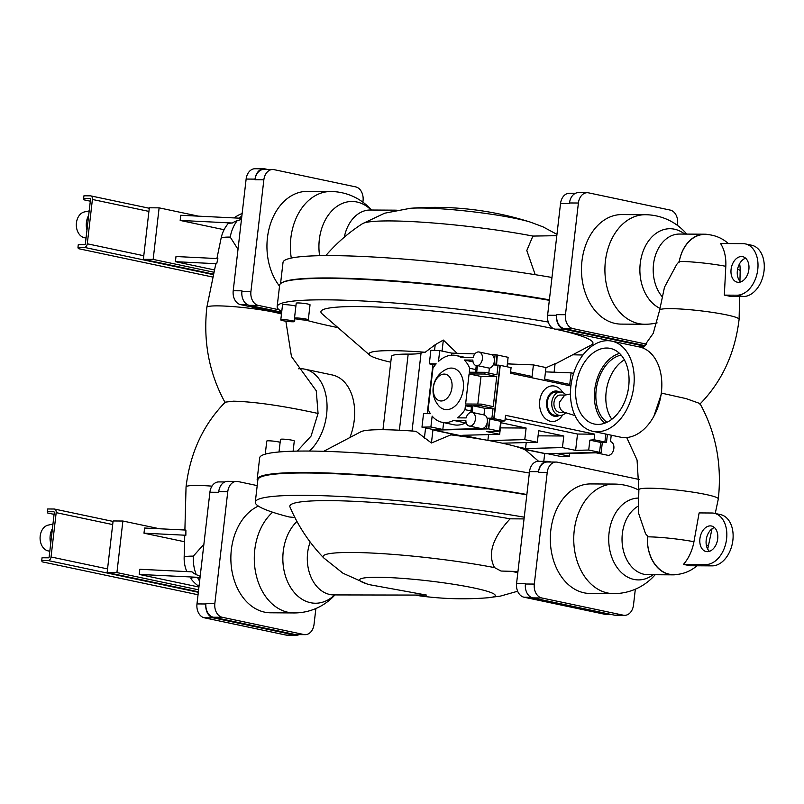 <?xml version="1.0" encoding="UTF-8"?>
<svg xmlns="http://www.w3.org/2000/svg" width="804" height="804" viewBox="0 0 804 804"><rect width="100%" height="100%" fill="white"/><g stroke="black" fill="none" stroke-linecap="round" stroke-linejoin="round"><path stroke-width="1.21" d="M570.468 393.96L564.689 395.176L559.343 402.442C559.102 407.759 560.86 411.065 564.629 412.362L574.981 415.578M565.172 395.076L560.338 395.045A8.693 6.352 90.4 0 0 553.946 403.055A8.693 6.352 90.4 0 0 559.293 412.331A8.693 6.352 90.4 0 0 560.227 412.432L564.921 412.462M565.915 394.915A11.688 8.553 90.4 0 0 561.624 392.181A11.688 8.553 90.4 0 0 560.358 392.05A11.688 8.553 90.4 0 0 551.765 402.824A11.688 8.553 90.4 0 0 558.951 415.296A11.688 8.553 90.4 0 0 560.207 415.437A11.688 8.553 90.4 0 0 565.745 412.703M560.358 392.05L555.906 392.02A11.688 8.553 90.4 0 0 547.313 402.794A11.688 8.553 90.4 0 0 554.499 415.266A11.688 8.553 90.4 0 0 555.765 415.407L560.207 415.437M559.403 415.427A12.713 9.296 -89.6 0 1 554.378 416.271A12.713 9.296 -89.6 0 1 546.66 401.779A12.713 9.296 -89.6 0 1 557.293 391.156A12.713 9.296 -89.6 0 1 559.554 392.04M562.619 414.975A17.819 13.025 -89.6 0 1 550.539 421.306A17.819 13.025 -89.6 0 1 539.705 400.975A17.819 13.025 -89.6 0 1 554.609 386.081A17.819 13.025 -89.6 0 1 562.76 392.533M570.91 386L510.429 373.227L511.083 367.639L500.249 365.358L494.088 418.623L489.887 419.025L488.742 428.914L435.205 429.969M500.4 427.879L526.117 428.04L501.003 422.733L499.656 434.321L486.47 431.537L499.575 431.195L500.711 421.316L504.912 420.914L494.088 418.623M504.912 420.914L505.565 415.326L594.709 434.16L594.066 439.748L589.865 440.15L588.719 450.029L575.624 450.371L562.438 447.587L525.535 448.542L526.228 442.572M605.824 434.049L604.899 442.029L594.066 439.748M604.899 442.029L600.699 442.431L589.865 440.15M594.709 434.16L577.513 434.049L575.624 450.371M500.711 421.316L489.887 419.025M507.022 366.785L508.118 357.308L497.294 355.016L496.56 364.946M499.646 365.287L500.249 365.358M505.163 418.773L577.513 434.049M490.752 354.463L495.113 354.624L493.917 364.926L499.947 365.358L493.787 418.623L489.636 418.593L488.44 428.904L435.778 430.09L421.969 427.175L423.537 413.638L430.391 413.678A34.12 23.025 101.9 0 1 428.18 409.437L432.964 368.061A34.12 23.025 101.9 0 1 436.15 363.85L429.306 363.81L435.155 365.046M495.113 354.624L496.993 355.016L495.847 364.946M600.699 442.431L599.553 452.32L545.976 453.707L522.65 448.783M599.553 452.32L588.719 450.029M538.077 435.838L563.785 435.999L538.67 430.693L537.333 442.28L524.771 439.627L526.117 428.04M563.785 435.999L562.438 447.587M515.776 446.481L525.535 448.542M502.359 443.185L537.333 442.28M488.963 440.562L524.771 439.627M499.656 434.321L462.752 435.286L482.018 439.346M499.575 431.195L488.742 428.914M466.883 437.004L435.165 430.301M507.867 359.499L507.465 366.875M507.806 363.91L533.414 364.895L545.976 367.549L544.63 379.136L569.745 384.443L571.091 372.855L545.474 371.87M571.091 372.855L573.614 373.388M510.58 371.94L532.077 376.483L533.414 364.895M493.787 418.623L491.907 418.221L493.053 408.342L481.124 405.829L481.315 404.111L465.606 404.01L469.084 373.94L481.013 376.463L496.731 376.553L484.802 374.031L469.084 373.94M498.068 364.956L496.922 374.835L484.993 372.312L484.802 374.031M496.731 376.553L493.244 406.623L481.315 404.111M491.907 418.221L487.757 418.201L486.561 428.512L488.44 428.904M486.561 428.512L442.823 429.487L430.894 426.974L421.969 427.175M474.873 353.911L451.667 353.107L439.738 350.584L430.864 350.273L429.306 363.81M487.757 418.201L489.636 418.593M607.412 434.391L606.487 442.431L602.337 442.401L601.141 452.712L599.292 452.32M606.487 442.431L604.698 442.049M601.141 452.712L557.403 453.697L569.332 456.21L560.408 456.411L547.413 453.667M488.551 434.612L487.887 440.361M493.053 408.342L484.742 408.291L483.978 414.924L472.159 412.432M484.742 408.291L472.812 405.769L472.048 412.402A6.955 4.693 101.9 0 1 472.109 412.412A6.955 4.693 101.9 0 1 475.345 419.718A6.955 4.693 101.9 0 1 469.868 426.1A6.955 4.693 101.9 0 1 469.234 426.03L481.154 428.542A6.955 4.693 -78.1 0 0 481.797 428.612A6.955 4.693 -78.1 0 0 481.897 428.612A6.955 4.693 -78.1 0 0 487.345 421.768A6.955 4.693 -78.1 0 0 484.038 414.934A6.955 4.693 -78.1 0 0 483.978 414.924M481.013 376.463L477.817 404.08M477.465 365.629A6.955 4.693 -78.1 0 0 482.4 358.875A6.955 4.693 -78.1 0 0 479.094 352.001L491.023 354.524A6.955 4.693 101.9 0 1 494.329 361.358A6.955 4.693 101.9 0 1 489.395 368.152L477.465 365.629L476.692 372.262L484.993 372.312M488.812 373.126L489.395 368.152M472.812 405.769L481.124 405.829M473.064 361.87L464.28 360.021A34.12 23.025 101.9 0 1 469.737 368.292L469.285 372.222L475.506 372.262L476.219 365.619A6.955 4.693 -78.1 0 0 476.28 365.629M464.28 360.021L472.842 360.071A6.955 4.693 -78.1 0 0 476.219 365.619M465.405 405.729L464.953 409.658A34.12 23.025 101.9 0 1 457.587 417.849L466.159 417.909A6.955 4.693 101.9 0 1 470.863 412.402L471.626 405.769L465.405 405.729L471.486 407.015M451.356 368.081A21.025 14.191 101.9 0 1 463.305 388.945A21.025 14.191 101.9 0 1 446.552 409.638A21.025 14.191 101.9 0 1 438.783 405.869A23.477 23.477 0 0 1 446.532 369.197A21.025 14.191 101.9 0 1 451.356 368.081M479.094 352.001A6.955 4.693 -78.1 0 0 473.144 357.489L460.923 357.418A34.12 23.025 101.9 0 0 456.009 355.479A34.12 23.025 101.9 0 0 438.481 361.448L439.738 350.584M469.234 426.03A6.955 4.693 101.9 0 1 465.858 420.482L453.637 420.412A34.12 23.025 101.9 0 1 445.054 422.582A34.12 23.025 101.9 0 1 441.909 422.251A34.12 23.025 101.9 0 1 432.15 416.1L430.894 426.974M442.823 429.487L443.617 422.613M441.909 422.251L453.828 424.763A34.12 23.025 101.9 0 0 456.984 425.105A34.12 23.025 101.9 0 0 465.566 422.924L466.25 422.934M451.667 353.107L451.426 355.197M611.231 435.195L610.487 441.647A6.955 4.693 101.9 0 1 610.537 441.657A6.955 4.693 101.9 0 1 613.693 449.436A6.955 4.693 101.9 0 1 607.663 455.265L596.096 452.823M569.654 453.416L569.332 456.21M471.033 410.944L464.953 409.658M451.959 387.588A13.608 9.186 -78.1 0 0 444.23 374.091A13.608 9.186 -78.1 0 0 433.396 387.478A13.608 9.186 -78.1 0 0 441.125 400.985A13.608 9.186 -78.1 0 0 451.959 387.588M465.566 422.924L453.637 420.412M475.817 369.579L469.737 368.292M434.753 429.869A434.683 317.821 90.4 0 0 434.733 430.331L465.094 436.743M523.243 449.024L545.223 453.667A434.683 317.821 90.4 0 0 545.243 453.556M434.733 430.331L463.375 436.502M523.776 449.265L545.223 453.667M434.16 429.748A434.683 317.821 90.4 0 0 434.14 430.331M323.68 451.325L360.895 431.748A84.33 8.522 -173.4 0 1 416.04 431.316L431.436 442.994L432.994 429.497M442.069 351.077L443.346 340.062L435.205 344.705L425.185 352.273A53.034 5.357 -173.4 0 0 421.055 353.056A51.295 5.186 6.6 0 1 408.181 354.112A61.727 6.241 -173.4 0 0 391.447 356.433L382.965 429.718M431.436 442.994L450.853 434.863A84.33 8.522 -173.4 0 1 501.143 442.934A84.33 8.522 -173.4 0 1 526.53 450.843L538.6 461.305M543.795 461.335L544.68 453.667M554.107 372.202L555.092 363.659L545.946 367.78M457.124 353.298L443.346 340.062M390.784 362.202A84.33 8.522 6.6 0 1 369.75 355.187L322.143 313.892A136.931 13.839 6.6 0 1 394.784 307.942A136.931 13.839 6.6 0 1 550.358 328.022A136.931 13.839 6.6 0 1 553.785 328.756M561.343 330.474A136.931 13.839 6.6 0 1 591.262 345.027L555.051 364.071M507.867 363.378A84.33 8.522 6.6 0 1 510.289 363.88A84.33 8.522 6.6 0 1 511.002 364.031M369.75 355.187A84.33 8.522 6.6 0 1 425.185 352.273M280.787 319.922A6.955 0.703 6.6 0 1 284.998 319.761A6.955 0.703 6.6 0 1 292.435 320.756A6.955 0.703 6.6 0 1 294.606 321.52A6.955 0.703 6.6 0 1 290.395 321.68A6.955 0.703 6.6 0 1 282.948 320.695A6.955 0.703 6.6 0 1 280.787 319.922L282.526 304.887A6.955 0.703 6.6 0 1 286.737 304.726A6.955 0.703 6.6 0 1 294.174 305.721A6.955 0.703 6.6 0 1 295.882 306.173M294.485 318.243L296.224 303.208A6.955 0.703 6.6 0 1 300.435 303.048A6.955 0.703 6.6 0 1 307.882 304.043A6.955 0.703 6.6 0 1 310.042 304.806L308.304 319.841A6.955 0.703 6.6 0 1 304.093 320.002A6.955 0.703 6.6 0 1 296.656 319.017A6.955 0.703 6.6 0 1 294.485 318.243A6.955 0.703 6.6 0 1 298.696 318.082A6.955 0.703 6.6 0 1 306.143 319.077A6.955 0.703 6.6 0 1 308.304 319.841M582.96 355.006A180.98 18.291 6.6 0 1 572.699 354.785M337.992 327.63A180.98 18.291 6.6 0 1 333.469 326.695A180.98 18.291 6.6 0 1 305.731 320.092M281.752 311.53A180.98 18.291 6.6 0 1 277.149 306.646A180.98 18.291 6.6 0 1 548.248 322.042M529.354 473.013A180.98 18.291 -173.4 0 0 259.662 457.858L257.169 479.345A180.98 18.291 -173.4 0 0 257.722 481.073M277.149 306.646L279.641 285.169A180.98 18.291 6.6 0 1 549.333 300.324M280.124 442.351A6.955 0.703 -173.4 0 0 278.425 441.898A6.955 0.703 -173.4 0 0 270.978 440.914A6.955 0.703 -173.4 0 0 266.767 441.074L265.25 454.159M526.871 494.49A180.98 18.291 -173.4 0 0 257.169 479.345M293.108 451.215L294.284 440.994A6.955 0.703 -173.4 0 0 292.123 440.22A6.955 0.703 -173.4 0 0 284.686 439.235A6.955 0.703 -173.4 0 0 280.475 439.396L279.018 451.979M282.415 282.465A180.83 18.271 6.6 0 1 329.479 277.953A180.83 18.271 6.6 0 1 549.393 299.812M526.821 494.842A180.83 18.271 -173.4 0 0 306.917 472.993A180.83 18.271 -173.4 0 0 257.873 479.797L255.29 502.128A180.83 18.271 -173.4 0 0 289.118 516.962A40.823 4.12 -173.4 0 1 294.897 517.535M280.566 283.601L283.018 262.416A180.83 18.271 6.6 0 1 332.062 255.622A180.83 18.271 6.6 0 1 551.976 277.47M524.238 517.183A180.83 18.271 -173.4 0 0 304.324 495.334A180.83 18.271 -173.4 0 0 255.29 502.128M556.81 235.683L532.891 236.074L526.801 250.526L535.203 274.687M371.157 210.015A44.944 32.853 90.4 0 0 356.916 202.005A44.944 32.853 90.4 0 0 319.6 255.692M524.037 518.912L510.138 518.821A146.057 14.763 -173.4 0 0 360.845 501.656A146.057 14.763 -173.4 0 0 289.973 507.002M296.967 521.464A44.944 32.853 90.4 0 0 283.661 568.478A44.944 32.853 90.4 0 0 310.555 602.709A44.944 32.853 90.4 0 0 334.625 594.93M510.138 518.821C492.601 537.665 487.395 553.936 494.53 567.614L501.033 571.041L517.957 571.513M556.961 234.366L543.082 226.889L530.791 222.256A68.28 6.904 -173.4 0 0 516.721 218.698A68.28 6.904 -173.4 0 0 420.844 208.005A68.28 6.904 -173.4 0 0 410.231 208.306L384.644 213.211L362.393 223.743A167.785 167.785 0 0 0 325.821 255.612M532.891 236.074A107.233 10.834 -173.4 0 0 390.523 220.929A107.233 10.834 -173.4 0 0 362.393 223.743M636.688 346.383A12.171 8.894 90.4 0 0 637.934 346.514L644.336 346.554M575.503 193.282L569.393 193.241A12.171 8.894 90.4 0 0 560.529 203.553L547.604 315.248A12.171 8.894 90.4 0 0 555.001 329.137L611.743 341.117M279.521 286.144A54.772 40.049 -89.6 0 1 269.832 225.914A54.772 40.049 -89.6 0 1 307.329 191.372L330.756 191.513A54.772 40.049 90.4 0 0 290.867 237.924A54.772 40.049 90.4 0 0 291.279 258.064M289.973 506.992A167.785 167.785 0 0 0 323.731 557.916L323.731 557.916A107.233 10.834 6.6 0 1 352.162 552.469A107.233 10.834 6.6 0 1 494.53 567.614M272.656 512.228A54.772 40.049 90.4 0 0 254.778 549.815A54.772 40.049 90.4 0 0 288.073 612.296A54.772 40.049 90.4 0 0 293.993 612.939L270.566 612.789A54.772 40.049 -89.6 0 1 264.637 612.156A54.772 40.049 -89.6 0 1 230.989 562.669A54.772 40.049 -89.6 0 1 258.345 506.088M512.55 571.483A107.233 10.834 6.6 0 1 517.806 572.81M551.202 462.029L548.71 461.506A12.171 8.894 90.4 0 0 547.393 461.355L538.379 461.305A12.171 8.894 90.4 0 0 529.514 471.616L516.59 583.312A12.171 8.894 90.4 0 0 523.987 597.201L605.603 614.437A12.171 8.894 90.4 0 0 606.919 614.578L611.934 614.608M323.731 557.916L342.986 573.242L366.775 583.865A68.28 6.904 6.6 0 1 378.111 577.282A68.28 6.904 6.6 0 1 473.998 587.985A68.28 6.904 6.6 0 1 487.335 597.814L500.389 596.106L517.645 591.241M677.43 225.381L677.591 223.974A12.171 8.894 90.4 0 0 670.194 210.085L588.578 192.849A12.171 8.894 90.4 0 0 587.262 192.709L578.367 192.648A12.171 8.894 90.4 0 0 569.503 202.96L569.423 203.613L560.529 203.553M645.18 345.67L564.096 328.545A12.171 8.894 -89.6 0 1 556.7 314.655L556.619 315.299A12.171 8.894 90.4 0 0 564.016 329.188L644.657 346.222M587.262 192.709A12.171 8.894 90.4 0 0 578.398 203.02L565.473 314.716A12.171 8.894 90.4 0 0 572.87 328.595L646.506 344.152M362.885 202.176L363.046 200.769A12.171 8.894 90.4 0 0 355.649 186.88L274.033 169.644A12.171 8.894 90.4 0 0 272.717 169.503A12.171 8.894 90.4 0 0 263.853 179.815L250.928 291.51A12.171 8.894 90.4 0 0 258.325 305.399L279.078 309.781M310.183 542.037A36.512 26.693 90.4 0 0 329.821 594.498A36.512 26.693 90.4 0 0 333.771 594.92L426.562 595.091L369.217 584.639A315.58 315.58 0 0 1 366.775 583.865M257.2 485.596L237.954 481.526A12.171 8.894 90.4 0 0 236.627 481.385A12.171 8.894 90.4 0 0 227.763 491.696L214.849 603.392A12.171 8.894 90.4 0 0 222.246 617.281L303.862 634.517A12.171 8.894 90.4 0 0 305.178 634.657A12.171 8.894 90.4 0 0 314.042 624.346L315.871 608.527M635.331 589.191L633.502 605.02A12.171 8.894 -89.6 0 1 624.638 615.331A12.171 8.894 -89.6 0 1 623.321 615.191L541.705 597.955A12.171 8.894 -89.6 0 1 534.308 584.066L547.233 472.37A12.171 8.894 -89.6 0 1 556.097 462.059A12.171 8.894 -89.6 0 1 557.413 462.199L639.029 479.445A12.171 8.894 -89.6 0 1 639.431 479.536M547.393 461.355A12.171 8.894 90.4 0 0 538.529 471.677L538.449 472.32A12.171 8.894 -89.6 0 1 547.313 462.009L556.097 462.059M624.638 615.331L615.743 615.281A12.171 8.894 -89.6 0 1 614.427 615.14L532.811 597.895A12.171 8.894 -89.6 0 1 525.414 584.016L525.484 583.372L516.59 583.312M621.201 324.112A54.772 40.049 -89.6 0 1 581.975 260.988A54.772 40.049 -89.6 0 1 621.864 214.578L645.29 214.718A54.772 40.049 -89.6 0 0 605.402 261.129A54.772 40.049 -89.6 0 0 638.698 323.61A54.772 40.049 -89.6 0 0 644.627 324.253L621.201 324.112M281.551 313.289L240.607 304.646A12.171 8.894 -89.6 0 1 233.21 290.757L241.994 290.807L241.914 291.45A12.171 8.894 90.4 0 0 249.31 305.339L281.681 312.173M272.717 169.503L263.823 169.443A12.171 8.894 90.4 0 0 254.958 179.764L255.029 179.121A12.171 8.894 -89.6 0 1 263.893 168.8A12.171 8.894 -89.6 0 1 265.209 168.94L267.702 169.473M233.21 290.757L246.135 179.061A12.171 8.894 -89.6 0 1 254.999 168.75L263.893 168.8M236.627 481.385L227.612 481.335A12.171 8.894 90.4 0 0 218.748 491.646L218.678 492.289L209.904 492.239L196.98 603.925A12.171 8.894 90.4 0 0 204.377 617.814L285.993 635.059A12.171 8.894 90.4 0 0 287.309 635.2L296.204 635.25A12.171 8.894 90.4 0 0 299.068 634.627M214.849 603.392L205.945 603.342A12.171 8.894 90.4 0 0 213.341 617.221L294.967 634.467A12.171 8.894 90.4 0 0 296.284 634.607L305.178 634.657M205.945 603.342L205.874 603.985A12.171 8.894 90.4 0 0 213.271 617.864L294.887 635.11A12.171 8.894 90.4 0 0 296.204 635.25M638.858 490.138A54.772 54.772 0 0 0 614.125 484.068L590.699 483.928A54.772 40.049 90.4 0 0 550.81 530.338A54.772 40.049 90.4 0 0 590.035 593.463L613.462 593.613A54.772 54.772 0 0 0 655.159 574.739M224.758 481.958L218.768 481.918A12.171 8.894 90.4 0 0 209.904 492.239M660.024 308.364A40.924 29.919 -89.6 0 1 640.245 263.39A40.924 29.919 -89.6 0 1 674.476 229.2A40.924 29.919 -89.6 0 1 684.706 234.085M238.004 249.34L230.225 237.079A33.778 3.417 6.6 0 0 221.08 238.316L216.899 258.546M241.471 219.422L237.22 220.668A33.909 24.793 90.4 0 0 230.225 237.079M203.874 544.318L193.312 556.137A33.778 3.417 6.6 0 0 184.156 557.433L184.156 557.433A33.909 33.909 0 0 0 186.829 571.594M200.176 576.297L196.266 574.649A33.909 24.793 -89.6 0 1 193.312 556.137M199.613 581.121A33.909 24.793 -89.6 0 1 197.573 577.563L200.025 577.584M638.677 498.068A40.924 29.919 90.4 0 0 609.08 532.75A40.924 29.919 90.4 0 0 633.954 579.433A40.924 29.919 90.4 0 0 653.109 574.729M224.105 229.723L180.176 220.437L180.769 215.281L241.602 218.286M180.176 220.437L232.376 223.02A21.668 18.06 105.4 0 1 237.22 220.668M232.376 223.02A28.713 2.904 -173.4 0 0 227.904 223.864A33.909 33.909 0 0 0 221.08 238.326M225.2 402.744C209.241 373.749 203.11 341.951 206.829 307.379A39.989 4.04 6.6 0 1 206.829 307.339A39.989 4.04 6.6 0 1 217.673 305.872A39.989 4.04 6.6 0 1 281.47 314.032M184.89 530.017L186.046 486.983A39.989 4.04 6.6 0 1 186.046 486.943A39.989 4.04 6.6 0 1 196.9 485.445A39.989 4.04 6.6 0 1 211.975 486.149M196.266 574.649A21.668 18.06 -74.6 0 1 192.015 571.845L139.816 569.272L139.213 574.428L200.045 577.423M197.573 577.563A24.673 2.492 -173.4 0 0 190.96 578.739A33.909 33.909 0 0 0 199.01 586.397M198.93 587.041L139.213 574.428M699.862 404.141C721.932 381.629 735.017 353.358 739.097 319.339A39.989 4.04 -173.4 0 0 739.097 319.299A39.989 4.04 -173.4 0 0 726.655 314.907A39.989 4.04 -173.4 0 0 670.486 308.646A39.989 4.04 -173.4 0 0 659.652 310.113L664.486 287.219L676.727 264.395L679.29 261.401A35.647 26.06 -89.6 0 1 704.756 234.426A35.647 35.647 0 0 1 728.374 243.562M739.941 281.289L740.172 270.858A35.497 3.588 -173.4 0 0 737.59 269.199M736.997 295.199L743.268 296.525L730.605 296.445A38.2 3.859 -173.4 0 0 727.64 295.782A38.2 3.859 -173.4 0 0 724.334 295.118L736.997 295.199A26.08 17.598 -78.1 0 0 757.519 271.3A26.08 17.598 -78.1 0 0 745.368 243.903A26.08 17.598 -78.1 0 0 742.956 243.642L720.555 243.511A35.376 23.869 101.9 0 1 725.811 266.295L724.334 295.118M659.652 310.113A39.989 4.04 -173.4 0 0 659.642 310.143L653.23 333.358L642.838 347.981M725.811 266.295A35.497 3.588 -173.4 0 0 679.29 261.401M679.109 262.345A35.647 26.06 -89.6 0 1 704.786 234.205A35.647 26.06 -89.6 0 1 708.977 234.698M214.547 269.953L175.403 261.682L216.718 263.722L217.874 258.597L175.996 256.526L175.403 261.682M214.065 272.265L153.152 259.401L159.122 207.854L198.447 216.155M206.829 307.339L215.693 264.405A36.12 3.648 6.6 0 1 216.718 263.722M186.046 486.943C190.126 452.923 203.211 424.663 225.281 402.151L233.411 401.176C261.923 401.92 297.379 408.955 318.062 413.467L311.068 436.08L297.249 451.114M285.872 321.198L291.45 356.514L316.273 390.814L318.062 413.467M184.156 557.433L184.729 536.017A35.667 3.608 6.6 0 1 185.865 535.253L185.895 530.067L144.589 528.027L143.986 533.183L185.865 535.253M184.578 541.755L143.986 533.183M159.544 528.771L122.881 521.022L116.922 572.579L198.608 589.834M715.238 513.475L718.314 498.942A39.989 4.04 -173.4 0 0 718.324 498.912A39.989 4.04 -173.4 0 0 705.872 494.48A39.989 4.04 -173.4 0 0 649.712 488.209A39.989 4.04 -173.4 0 0 638.868 489.716A39.989 4.04 -173.4 0 0 638.868 489.757L637.059 460.019L626.708 437.517M707.641 548.991A35.647 35.647 0 0 0 708.294 546.358A35.497 3.588 -173.4 0 0 706.274 544.841M638.868 489.757L638.356 512.58L645.552 533.755L647.461 535.856L647.421 536.831A35.647 26.06 90.4 0 0 669.35 574.217A35.647 26.06 90.4 0 0 673.209 574.629A35.647 35.647 0 0 0 696.927 565.785M693.942 541.725L699.128 512.922L711.791 513.002A26.08 17.598 101.9 0 1 714.203 513.264A26.08 17.598 101.9 0 1 726.354 540.65A26.08 17.598 101.9 0 1 705.832 564.549L683.42 564.418A35.376 23.869 -78.1 0 0 693.942 541.725A35.497 3.588 -173.4 0 0 647.421 536.831M647.461 535.856A35.647 26.06 90.4 0 0 673.179 574.85A35.647 26.06 90.4 0 0 677.33 574.418M718.324 498.912C722.032 464.33 715.912 432.542 699.942 403.538L686.184 398.633L661.642 393.156L653.903 416.211A46.079 31.085 101.9 0 1 624.698 437.597A46.079 31.085 101.9 0 1 620.447 437.145L592.819 431.306A46.079 31.085 101.9 0 1 571.342 382.905A46.079 31.085 101.9 0 1 607.613 340.685A46.079 31.085 101.9 0 1 611.864 341.147A46.079 31.085 101.9 0 1 633.341 389.538A46.079 31.085 101.9 0 1 597.07 431.758A46.079 31.085 101.9 0 1 592.819 431.306M611.864 341.147L639.492 346.976A46.079 31.085 101.9 0 1 661.632 379.649L661.642 393.156M743.268 296.525A26.08 17.598 -78.1 0 0 763.8 272.626A26.08 17.598 -78.1 0 0 751.639 245.23L745.368 243.903M745.62 258.205A13.045 8.794 -78.1 0 0 737.65 268.928A13.045 8.794 -78.1 0 0 740.605 281.963M741.469 256.536A13.045 8.794 -78.1 0 0 731.208 268.486A13.045 8.794 -78.1 0 0 737.278 282.184A13.045 8.794 -78.1 0 0 738.484 282.315A13.045 8.794 -78.1 0 0 748.745 270.365A13.045 8.794 -78.1 0 0 742.675 256.667A13.045 8.794 -78.1 0 0 741.469 256.536M159.122 207.854L149.333 207.794L143.785 255.732L87.284 243.793A3.648 2.462 101.9 0 1 84.37 247.391L77.968 247.351L78.32 248.637L213.07 277.109M153.152 259.401L143.373 259.34L143.785 255.732M213.673 274.194L143.373 259.34M309.52 451.064A46.079 31.085 -78.1 0 0 326.947 403.246A46.079 31.085 -78.1 0 0 304.706 369.147A46.079 31.085 -78.1 0 0 300.445 368.684A46.079 31.085 -78.1 0 0 298.445 368.765M116.922 572.579L107.133 572.518L198.377 591.784M122.881 521.022L113.103 520.962L107.133 572.518M714.203 513.264L720.474 514.58A26.08 17.598 101.9 0 1 732.635 541.976A26.08 17.598 101.9 0 1 712.103 565.875L689.701 565.745A24.06 2.432 6.6 0 0 686.827 565.081A24.06 2.432 6.6 0 0 683.42 564.418M709.44 551.323A13.045 8.794 101.9 0 1 706.485 538.288A13.045 8.794 101.9 0 1 714.454 527.555M707.319 551.665A13.045 8.794 101.9 0 1 706.113 551.534A13.045 8.794 101.9 0 1 700.033 537.836A13.045 8.794 101.9 0 1 710.304 525.886A13.045 8.794 101.9 0 1 711.51 526.017A13.045 8.794 101.9 0 1 717.58 539.715A13.045 8.794 101.9 0 1 707.319 551.665M661.632 379.649A46.079 31.085 101.9 0 1 653.903 416.211M90.309 201.181L83.968 199.844L83.616 198.548L83.938 195.804L90.339 195.844A3.648 2.462 101.9 0 1 90.671 195.874A3.648 2.462 101.9 0 1 92.41 199.462L87.284 243.793M349.881 437.547A46.079 31.085 -78.1 0 0 332.323 374.976L304.706 369.147M54.079 514.359L47.727 513.012L47.376 511.726L47.697 508.972L54.099 509.012A3.648 2.462 101.9 0 1 54.441 509.053A3.648 2.462 101.9 0 1 56.179 512.64L51.044 556.971A3.648 2.462 101.9 0 1 48.139 560.559L41.738 560.529L42.079 561.815L198.035 594.759M83.616 198.548L90.018 198.588A0.874 0.583 101.9 0 1 90.51 199.452L85.385 243.783A0.874 0.583 101.9 0 1 84.691 244.637L78.29 244.607L77.968 247.351M47.376 511.726L53.788 511.766A0.874 0.583 101.9 0 1 54.28 512.62L49.144 556.961A0.874 0.583 101.9 0 1 48.461 557.815L42.049 557.775L41.738 560.529M597.925 424.411A38.642 26.07 -78.1 0 0 628.246 389.538A38.642 26.07 -78.1 0 0 611.04 348.584A38.642 26.07 -78.1 0 0 606.759 348.031A38.642 26.07 -78.1 0 0 576.257 383.98A38.642 26.07 -78.1 0 0 595.071 424.17A38.642 26.07 -78.1 0 0 597.925 424.411M619.522 353.388A37.878 25.557 -78.1 0 0 595.533 384.784A37.878 25.557 -78.1 0 0 604.769 423.205M88.671 215.351A15.648 11.437 90.4 0 0 86.41 222.507A15.648 11.437 90.4 0 0 86.953 230.256M52.441 528.529A15.648 11.437 90.4 0 0 50.18 535.685A15.648 11.437 90.4 0 0 50.712 543.434M621.15 355.107A35.708 24.09 -78.1 0 0 596.97 385.086A35.708 24.09 -78.1 0 0 606.96 422.291M89.184 210.909L84.4 211.944A13.045 9.537 90.4 0 0 76.44 222.839A13.045 9.537 90.4 0 0 84.239 237.682L86.038 238.105M52.953 524.077L48.16 525.123A13.045 9.537 90.4 0 0 40.2 536.007A13.045 9.537 90.4 0 0 48.009 550.861L49.808 551.273M624.386 359.84A35.708 24.09 -78.1 0 0 611.834 419.276M424.381 438.25L425.577 427.939M427.225 413.658L432.914 364.574M434.552 350.403L435.205 344.705M412.04 431.014L421.055 353.056M399.377 430.23L408.181 354.112M369.9 209.975L370.302 210.015A36.512 26.693 90.4 0 0 344.303 237.18M547.604 315.248L556.619 315.299M565.473 314.716L556.7 314.655M578.398 203.02L569.503 202.96M636.627 346.373L644.466 346.423M555.001 329.137L564.016 329.188M605.603 614.437L611.281 614.477M529.514 471.616L538.529 471.677M547.233 472.37L538.449 472.32M534.308 584.066L525.414 584.016M523.987 597.201L531.002 597.241M572.87 328.595L564.096 328.545M258.325 305.399L249.31 305.339M263.853 179.815L254.958 179.764M246.135 179.061L255.029 179.121M250.928 291.51L241.914 291.45M227.763 491.696L218.748 491.646M222.246 617.281L213.341 617.221M303.862 634.517L294.967 634.467M196.98 603.925L205.874 603.985M623.321 615.191L614.427 615.14M541.705 597.955L532.811 597.895M240.607 304.646L247.501 304.686M204.377 617.814L213.271 617.864M285.993 635.059L294.887 635.11M614.125 484.068A54.772 40.049 90.4 0 0 574.237 530.489A54.772 40.049 90.4 0 0 607.533 592.97A54.772 40.049 90.4 0 0 613.462 593.613M241.873 215.884A33.909 24.793 90.4 0 0 239.361 218.175M662.426 296.998A35.647 26.06 -89.6 0 1 653.511 264.255A35.647 26.06 -89.6 0 1 679.47 234.054L704.786 234.205M638.507 505.957A35.647 26.06 90.4 0 0 622.346 533.615A35.647 26.06 90.4 0 0 647.873 574.689L673.179 574.85M148.921 211.402L92.41 199.462M112.681 524.57L56.179 512.64M107.555 568.91L51.044 556.971M705.832 564.549L712.103 565.875M213.573 274.687L84.37 247.391M198.327 592.287L48.139 560.559M484.038 414.934L472.109 412.412M465.325 357.448L456.009 355.479M294.606 321.52L294.947 318.565M371.458 210.015A54.772 54.772 0 0 0 330.756 191.513M293.993 612.939A54.772 54.772 0 0 0 334.926 594.93M530.791 222.256A315.58 315.58 0 0 0 410.231 208.306M370.302 210.015L396.362 210.176M416.763 595.432A315.58 315.58 0 0 0 487.335 597.814M686.757 234.095A54.772 54.772 0 0 0 645.29 214.718M644.627 324.253A54.772 54.772 0 0 0 657.129 322.886M242.155 213.512A33.909 33.909 0 0 0 234.115 217.914M739.61 296.505L739.097 319.299M708.294 546.358L711.992 528.871M740.172 270.858A35.647 35.647 0 0 0 739.61 263.682M149.283 208.256L90.671 195.874M113.042 521.424L54.441 509.053"/></g></svg>
